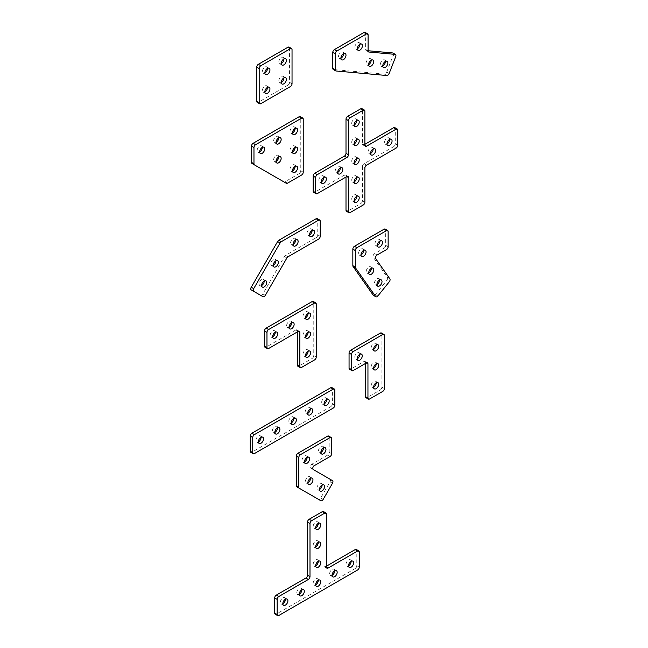 <?xml version="1.0" encoding="UTF-8"?>
<svg xmlns="http://www.w3.org/2000/svg" width="648" height="648" viewBox="0 0 648 648"><rect width="100%" height="100%" fill="white"/><g stroke="black" fill="none" stroke-linecap="round" stroke-linejoin="round"><path stroke-width="0.49" stroke-dasharray="3.24 2.43" d="M331.646 453.73L329.184 452.304A2.325 1.345 -60 0 1 327.54 455.147L311.915 464.171A2.325 1.345 120 0 0 310.4 466.22A2.325 1.345 120 0 0 310.757 468.075L330.01 479.196A2.325 1.345 -60 0 1 330.01 481.877L320.72 497.972A2.325 1.345 -60 0 1 319.561 499.195A2.325 1.345 -60 0 1 318.403 499.316L296.816 486.851M323.514 447.898A3.596 2.082 120 0 0 322.769 446.342A3.596 2.082 120 0 0 320.971 446.521A3.596 2.082 120 0 0 318.622 449.696A3.596 2.082 120 0 0 319.172 452.579A3.596 2.082 120 0 0 320.89 452.45M310.497 478.305A3.596 2.082 120 0 0 309.752 476.75A3.596 2.082 120 0 0 307.946 476.928A3.596 2.082 120 0 0 305.597 480.103A3.596 2.082 120 0 0 306.148 482.987A3.596 2.082 120 0 0 307.865 482.849M322.105 485.012A3.596 2.082 120 0 0 321.359 483.457A3.596 2.082 120 0 0 319.561 483.635A3.596 2.082 120 0 0 317.212 486.802A3.596 2.082 120 0 0 317.763 489.685A3.596 2.082 120 0 0 319.48 489.556M307.095 457.383A3.596 2.082 120 0 0 306.35 455.828A3.596 2.082 120 0 0 304.552 456.006A3.596 2.082 120 0 0 302.195 459.173A3.596 2.082 120 0 0 302.746 462.056A3.596 2.082 120 0 0 304.471 461.927M329.184 452.304L329.184 437.141L331.646 438.558M328.698 436.072A2.325 1.345 -60 0 1 329.184 437.141M310.757 468.075L313.219 469.5L310.757 468.075M273.221 265.413A3.596 2.082 -60 0 1 271.496 265.55A3.596 2.082 -60 0 1 270.945 262.659A3.596 2.082 -60 0 1 273.294 259.492A3.596 2.082 -60 0 1 275.1 259.313A3.596 2.082 -60 0 1 275.846 260.869M261.606 285.525A3.596 2.082 -60 0 1 259.889 285.655A3.596 2.082 -60 0 1 259.338 282.771A3.596 2.082 -60 0 1 261.687 279.604A3.596 2.082 -60 0 1 263.485 279.426A3.596 2.082 -60 0 1 264.23 280.981M295.666 239.938A3.596 2.082 120 0 0 294.921 238.383A3.596 2.082 120 0 0 293.123 238.561A3.596 2.082 120 0 0 290.766 241.736A3.596 2.082 120 0 0 291.317 244.62A3.596 2.082 120 0 0 293.042 244.49M312.085 230.461A3.596 2.082 120 0 0 311.34 228.906A3.596 2.082 120 0 0 309.541 229.084A3.596 2.082 120 0 0 307.192 232.259A3.596 2.082 120 0 0 307.743 235.143A3.596 2.082 120 0 0 309.461 235.005M317.269 218.635A2.325 1.345 -60 0 1 317.755 219.696L320.217 221.122M320.217 236.293L317.755 234.868L317.755 219.696M317.755 234.868A2.325 1.345 -60 0 1 316.111 237.711L318.573 239.136M288.052 256.754L285.59 255.336L316.111 237.711M285.59 255.336A2.325 1.345 120 0 0 284.432 256.559L262.845 293.941A2.325 1.345 -60 0 1 260.528 295.286L251.238 289.915M275.254 332.262A3.596 2.082 120 0 0 274.509 330.707A3.596 2.082 120 0 0 272.711 330.885A3.596 2.082 120 0 0 270.362 334.06A3.596 2.082 120 0 0 270.913 336.944A3.596 2.082 120 0 0 272.63 336.806M291.681 322.785A3.596 2.082 120 0 0 290.936 321.23A3.596 2.082 120 0 0 289.138 321.408A3.596 2.082 120 0 0 286.781 324.575A3.596 2.082 120 0 0 287.331 327.459A3.596 2.082 120 0 0 289.057 327.329M308.1 332.262A3.596 2.082 120 0 0 307.355 330.707A3.596 2.082 120 0 0 305.556 330.885A3.596 2.082 120 0 0 303.207 334.06A3.596 2.082 120 0 0 303.758 336.944A3.596 2.082 120 0 0 305.475 336.806M308.1 351.224A3.596 2.082 120 0 0 307.355 349.669A3.596 2.082 120 0 0 305.556 349.847A3.596 2.082 120 0 0 303.207 353.022A3.596 2.082 120 0 0 303.758 355.906A3.596 2.082 120 0 0 305.475 355.768M308.1 313.3A3.596 2.082 120 0 0 307.355 311.745A3.596 2.082 120 0 0 305.556 311.923A3.596 2.082 120 0 0 303.207 315.098A3.596 2.082 120 0 0 303.758 317.982A3.596 2.082 120 0 0 305.475 317.844M316.232 357.056L313.77 355.631L313.77 302.535L316.232 303.961M313.77 355.631A2.325 1.345 -60 0 1 312.125 358.474L314.588 359.899M301.45 367.481L298.987 366.063L312.125 358.474M298.987 366.063A2.325 1.345 -60 0 1 297.829 366.177M297.343 330.982A2.325 1.345 120 0 0 296.865 329.921A2.325 1.345 120 0 0 295.707 330.035L298.169 331.452L297.343 330.982L297.343 331.93M268.604 348.519L266.142 347.101L295.707 330.035M266.142 347.101A2.325 1.345 -60 0 1 264.983 347.215M313.284 301.474A2.325 1.345 -60 0 1 313.77 302.535M318.29 523.381A3.596 2.082 120 0 0 317.544 521.826A3.596 2.082 120 0 0 315.746 522.005A3.596 2.082 120 0 0 313.389 525.18A3.596 2.082 120 0 0 313.948 528.063A3.596 2.082 120 0 0 315.665 527.926M318.29 542.344A3.596 2.082 120 0 0 317.544 540.788A3.596 2.082 120 0 0 315.746 540.967A3.596 2.082 120 0 0 313.389 544.134A3.596 2.082 120 0 0 313.948 547.025A3.596 2.082 120 0 0 315.665 546.888M318.29 561.306A3.596 2.082 120 0 0 317.544 559.75A3.596 2.082 120 0 0 315.746 559.929A3.596 2.082 120 0 0 313.389 563.096A3.596 2.082 120 0 0 313.948 565.988A3.596 2.082 120 0 0 315.665 565.85M285.444 599.23A3.596 2.082 120 0 0 284.699 597.675A3.596 2.082 120 0 0 282.901 597.853A3.596 2.082 120 0 0 280.552 601.02A3.596 2.082 120 0 0 281.102 603.904A3.596 2.082 120 0 0 282.82 603.774M301.863 589.745A3.596 2.082 120 0 0 301.126 588.19A3.596 2.082 120 0 0 299.319 588.368A3.596 2.082 120 0 0 296.97 591.543A3.596 2.082 120 0 0 297.521 594.427A3.596 2.082 120 0 0 299.238 594.297M318.29 580.268A3.596 2.082 120 0 0 317.544 578.713A3.596 2.082 120 0 0 315.746 578.891A3.596 2.082 120 0 0 313.389 582.058A3.596 2.082 120 0 0 313.948 584.95A3.596 2.082 120 0 0 315.665 584.812M334.708 570.783A3.596 2.082 120 0 0 333.963 569.228A3.596 2.082 120 0 0 332.165 569.406A3.596 2.082 120 0 0 329.816 572.581A3.596 2.082 120 0 0 330.367 575.465A3.596 2.082 120 0 0 332.084 575.335M351.127 561.306A3.596 2.082 120 0 0 350.39 559.75A3.596 2.082 120 0 0 348.584 559.929A3.596 2.082 120 0 0 346.235 563.096A3.596 2.082 120 0 0 346.785 565.988A3.596 2.082 120 0 0 348.502 565.85M278.794 615.487L276.332 614.061L355.153 568.555L357.615 569.981M276.332 614.061A2.325 1.345 -60 0 1 275.173 614.174M323.474 511.555A2.325 1.345 -60 0 1 323.951 512.617L326.414 514.042M323.951 565.712A2.325 1.345 120 0 0 324.437 566.773A2.325 1.345 120 0 0 325.596 566.66L323.951 565.712L323.951 512.617M326.414 566.182L325.596 566.66M356.319 549.48A2.325 1.345 -60 0 1 356.797 550.541L359.259 551.966M359.259 567.13L356.797 565.712L356.797 550.541M356.797 565.712A2.325 1.345 -60 0 1 355.153 568.555M377.889 295.942L375.427 294.524A2.325 1.345 -60 0 1 374.601 295.245A2.325 1.345 -60 0 1 373.442 295.366M363.593 250.403A3.596 2.082 120 0 0 362.856 248.848A3.596 2.082 120 0 0 361.049 249.026A3.596 2.082 120 0 0 358.7 252.194A3.596 2.082 120 0 0 359.251 255.077A3.596 2.082 120 0 0 360.968 254.948M380.02 240.918A3.596 2.082 120 0 0 379.274 239.363A3.596 2.082 120 0 0 377.476 239.541A3.596 2.082 120 0 0 375.119 242.716A3.596 2.082 120 0 0 375.67 245.6A3.596 2.082 120 0 0 377.395 245.462M371.345 268.361A3.596 2.082 120 0 0 370.599 266.806A3.596 2.082 120 0 0 368.801 266.984A3.596 2.082 120 0 0 366.444 270.159A3.596 2.082 120 0 0 366.995 273.043A3.596 2.082 120 0 0 368.72 272.905M379.55 280.041A3.596 2.082 120 0 0 378.805 278.486A3.596 2.082 120 0 0 377.006 278.664A3.596 2.082 120 0 0 374.657 281.839A3.596 2.082 120 0 0 375.208 284.723A3.596 2.082 120 0 0 376.925 284.585M385.204 229.092A2.325 1.345 -60 0 1 385.682 230.153L388.144 231.579M388.144 246.75L385.682 245.325L385.682 230.153M385.682 245.325A2.325 1.345 -60 0 1 384.045 248.168L386.508 249.593M377.112 255.012L374.649 253.595L384.045 248.168M374.649 253.595A2.325 1.345 120 0 0 373.224 257.256L375.686 258.682M389.869 278.851L387.407 277.433L373.224 257.256M387.407 277.433A2.325 1.345 -60 0 1 386.799 280.365L389.262 281.791M375.427 294.524L386.799 280.365M278.681 156.889A3.596 2.082 120 0 0 277.943 155.334A3.596 2.082 120 0 0 276.137 155.512A3.596 2.082 120 0 0 273.788 158.679A3.596 2.082 120 0 0 274.339 161.563A3.596 2.082 120 0 0 276.056 161.433M262.262 147.404A3.596 2.082 120 0 0 261.517 145.849A3.596 2.082 120 0 0 259.718 146.027A3.596 2.082 120 0 0 257.369 149.202A3.596 2.082 120 0 0 257.92 152.086A3.596 2.082 120 0 0 259.637 151.948M278.681 137.927A3.596 2.082 120 0 0 277.943 136.372A3.596 2.082 120 0 0 276.137 136.55A3.596 2.082 120 0 0 273.788 139.717A3.596 2.082 120 0 0 274.339 142.601A3.596 2.082 120 0 0 276.056 142.471M295.107 128.442A3.596 2.082 120 0 0 294.362 126.887A3.596 2.082 120 0 0 292.564 127.065A3.596 2.082 120 0 0 290.207 130.24A3.596 2.082 120 0 0 290.758 133.124A3.596 2.082 120 0 0 292.483 132.994M295.107 147.404A3.596 2.082 120 0 0 294.362 145.849A3.596 2.082 120 0 0 292.564 146.027A3.596 2.082 120 0 0 290.207 149.202A3.596 2.082 120 0 0 290.758 152.086A3.596 2.082 120 0 0 292.483 151.948M295.107 166.366A3.596 2.082 120 0 0 294.362 164.811A3.596 2.082 120 0 0 292.564 164.989A3.596 2.082 120 0 0 290.207 168.164A3.596 2.082 120 0 0 290.758 171.048A3.596 2.082 120 0 0 292.483 170.91M300.291 116.616A2.325 1.345 -60 0 1 300.769 117.677L303.232 119.102M303.232 172.198L300.769 170.772L300.769 117.677M300.769 170.772A2.325 1.345 -60 0 1 299.133 173.615L301.595 175.041M287.493 183.182L285.031 181.756L299.133 173.615M285.031 181.756A2.325 1.345 -60 0 1 283.873 181.877L251.991 163.466M389.594 139.442A3.596 2.082 120 0 0 388.849 137.886A3.596 2.082 120 0 0 387.05 138.065A3.596 2.082 120 0 0 384.701 141.232A3.596 2.082 120 0 0 385.252 144.115A3.596 2.082 120 0 0 386.969 143.986M373.175 148.918A3.596 2.082 120 0 0 372.43 147.363A3.596 2.082 120 0 0 370.632 147.542A3.596 2.082 120 0 0 368.283 150.717A3.596 2.082 120 0 0 368.834 153.6A3.596 2.082 120 0 0 370.551 153.463M323.911 177.366A3.596 2.082 120 0 0 323.166 175.811A3.596 2.082 120 0 0 321.368 175.989A3.596 2.082 120 0 0 319.019 179.156A3.596 2.082 120 0 0 319.569 182.039A3.596 2.082 120 0 0 321.286 181.91M340.33 167.881A3.596 2.082 120 0 0 339.584 166.325A3.596 2.082 120 0 0 337.786 166.504A3.596 2.082 120 0 0 335.437 169.679A3.596 2.082 120 0 0 335.988 172.562A3.596 2.082 120 0 0 337.705 172.425M356.756 120.479A3.596 2.082 120 0 0 356.011 118.924A3.596 2.082 120 0 0 354.213 119.102A3.596 2.082 120 0 0 351.856 122.269A3.596 2.082 120 0 0 352.407 125.153A3.596 2.082 120 0 0 354.132 125.023M356.756 139.442A3.596 2.082 120 0 0 356.011 137.886A3.596 2.082 120 0 0 354.213 138.065A3.596 2.082 120 0 0 351.856 141.232A3.596 2.082 120 0 0 352.407 144.115A3.596 2.082 120 0 0 354.132 143.986M356.756 177.366A3.596 2.082 120 0 0 356.011 175.811A3.596 2.082 120 0 0 354.213 175.989A3.596 2.082 120 0 0 351.856 179.156A3.596 2.082 120 0 0 352.407 182.039A3.596 2.082 120 0 0 354.132 181.91M356.756 196.328A3.596 2.082 120 0 0 356.011 194.773A3.596 2.082 120 0 0 354.213 194.951A3.596 2.082 120 0 0 351.856 198.118A3.596 2.082 120 0 0 352.407 201.002A3.596 2.082 120 0 0 354.132 200.872M356.756 158.404A3.596 2.082 120 0 0 356.011 156.848A3.596 2.082 120 0 0 354.213 157.027A3.596 2.082 120 0 0 351.856 160.194A3.596 2.082 120 0 0 352.407 163.077A3.596 2.082 120 0 0 354.132 162.948M361.94 108.653A2.325 1.345 -60 0 1 362.418 109.715L364.881 111.14M362.418 143.848A2.325 1.345 120 0 0 362.904 144.909A2.325 1.345 120 0 0 364.063 144.796L362.418 143.848L362.418 109.715M364.881 144.318L364.063 144.796M394.778 127.616A2.325 1.345 -60 0 1 395.264 128.677L397.726 130.102M397.726 145.265L395.264 143.848L395.264 128.677M395.264 143.848A2.325 1.345 -60 0 1 393.62 146.691L396.082 148.108M366.525 165.175L364.063 163.758L393.62 146.691M364.063 163.758A2.325 1.345 120 0 0 362.418 166.601L364.881 168.018M364.881 202.152L362.418 200.734L362.418 166.601M362.418 200.734A2.325 1.345 -60 0 1 360.774 203.577L363.245 204.995M350.106 212.584L347.644 211.159L360.774 203.577M347.644 211.159A2.325 1.345 -60 0 1 346.478 211.272M346 176.078A2.325 1.345 120 0 0 345.522 175.017A2.325 1.345 120 0 0 344.355 175.13L346.818 176.556L346 176.078L346 177.026M317.261 193.622L314.798 192.197L344.355 175.13M314.798 192.197A2.325 1.345 -60 0 1 313.64 192.31M389.14 73.54L386.678 72.114A2.325 1.345 -60 0 1 385.252 73.88A2.325 1.345 -60 0 1 384.434 74.107L386.897 75.524M343.537 53.703A3.596 2.082 120 0 0 342.792 52.148A3.596 2.082 120 0 0 340.994 52.326A3.596 2.082 120 0 0 338.637 55.501A3.596 2.082 120 0 0 339.188 58.385A3.596 2.082 120 0 0 340.913 58.255M359.956 44.226A3.596 2.082 120 0 0 359.211 42.671A3.596 2.082 120 0 0 357.413 42.849A3.596 2.082 120 0 0 355.064 46.024A3.596 2.082 120 0 0 355.614 48.908A3.596 2.082 120 0 0 357.332 48.77M371.174 60.183A3.596 2.082 120 0 0 370.429 58.628A3.596 2.082 120 0 0 368.631 58.806A3.596 2.082 120 0 0 366.274 61.981A3.596 2.082 120 0 0 366.825 64.865A3.596 2.082 120 0 0 368.55 64.727M385.39 61.455A3.596 2.082 120 0 0 384.653 59.9A3.596 2.082 120 0 0 382.846 60.078A3.596 2.082 120 0 0 380.498 63.245A3.596 2.082 120 0 0 381.048 66.128A3.596 2.082 120 0 0 382.766 65.999M365.14 32.4A2.325 1.345 -60 0 1 365.626 33.461L368.088 34.887M368.088 50.86L365.626 49.434L365.626 33.461M365.626 49.434A2.325 1.345 120 0 0 366.104 50.495A2.325 1.345 120 0 0 366.444 50.601L368.307 51.678M368.088 50.747L366.444 50.601M392.98 53.047A2.325 1.345 -60 0 1 393.247 55.185L395.709 56.611M386.678 72.114L393.247 55.185M336.061 70.988L333.599 69.563L384.434 74.107M376.237 363.779A3.596 2.082 120 0 0 375.492 362.224A3.596 2.082 120 0 0 373.694 362.402A3.596 2.082 120 0 0 371.345 365.577A3.596 2.082 120 0 0 371.895 368.461A3.596 2.082 120 0 0 373.613 368.331M376.237 382.741A3.596 2.082 120 0 0 375.492 381.186A3.596 2.082 120 0 0 373.694 381.364A3.596 2.082 120 0 0 371.345 384.539A3.596 2.082 120 0 0 371.895 387.423A3.596 2.082 120 0 0 373.613 387.293M359.818 354.302A3.596 2.082 120 0 0 359.073 352.747A3.596 2.082 120 0 0 357.275 352.925A3.596 2.082 120 0 0 354.918 356.1A3.596 2.082 120 0 0 355.477 358.984A3.596 2.082 120 0 0 357.194 358.846M376.237 344.817A3.596 2.082 120 0 0 375.492 343.262A3.596 2.082 120 0 0 373.694 343.44A3.596 2.082 120 0 0 371.345 346.615A3.596 2.082 120 0 0 371.895 349.499A3.596 2.082 120 0 0 373.613 349.369M384.369 388.573L381.907 387.148L381.907 334.06L384.369 335.478M381.907 387.148A2.325 1.345 -60 0 1 380.263 389.999L382.725 391.416M369.587 398.998L367.124 397.58L380.263 389.999M367.124 397.58A2.325 1.345 -60 0 1 365.966 397.694M365.48 362.499A2.325 1.345 120 0 0 365.002 361.438A2.325 1.345 120 0 0 363.844 361.552L366.306 362.977L365.48 362.499L365.48 363.447M353.168 370.559L350.706 369.133L363.844 361.552M350.706 369.133A2.325 1.345 -60 0 1 349.547 369.255M381.421 332.991A2.325 1.345 -60 0 1 381.907 334.06M293.868 418.381A3.596 2.082 120 0 0 293.131 416.826A3.596 2.082 120 0 0 291.325 417.004A3.596 2.082 120 0 0 288.976 420.179A3.596 2.082 120 0 0 289.526 423.063A3.596 2.082 120 0 0 291.244 422.933M261.031 437.343A3.596 2.082 120 0 0 260.285 435.788A3.596 2.082 120 0 0 258.487 435.966A3.596 2.082 120 0 0 256.13 439.142A3.596 2.082 120 0 0 256.681 442.025A3.596 2.082 120 0 0 258.406 441.895M277.449 427.866A3.596 2.082 120 0 0 276.704 426.311A3.596 2.082 120 0 0 274.906 426.489A3.596 2.082 120 0 0 272.557 429.665A3.596 2.082 120 0 0 273.108 432.548A3.596 2.082 120 0 0 274.825 432.41M310.295 408.904A3.596 2.082 120 0 0 309.55 407.349A3.596 2.082 120 0 0 307.751 407.527A3.596 2.082 120 0 0 305.394 410.702A3.596 2.082 120 0 0 305.945 413.586A3.596 2.082 120 0 0 307.67 413.448M326.714 399.427A3.596 2.082 120 0 0 325.968 397.872A3.596 2.082 120 0 0 324.17 398.05A3.596 2.082 120 0 0 321.821 401.217A3.596 2.082 120 0 0 322.372 404.101A3.596 2.082 120 0 0 324.089 403.971M331.898 387.601A2.325 1.345 -60 0 1 332.384 388.662L334.846 390.08M334.846 405.251L332.384 403.834L332.384 388.662M332.384 403.834A2.325 1.345 -60 0 1 330.739 406.677L333.202 408.094M254.381 453.6L251.918 452.183L330.739 406.677M251.918 452.183A2.325 1.345 -60 0 1 250.752 452.296M267.486 68.429A3.596 2.082 120 0 0 266.741 66.874A3.596 2.082 120 0 0 264.943 67.052A3.596 2.082 120 0 0 262.586 70.227A3.596 2.082 120 0 0 263.137 73.111A3.596 2.082 120 0 0 264.862 72.981M267.486 87.391A3.596 2.082 120 0 0 266.741 85.836A3.596 2.082 120 0 0 264.943 86.014A3.596 2.082 120 0 0 262.586 89.189A3.596 2.082 120 0 0 263.137 92.073A3.596 2.082 120 0 0 264.862 91.943M283.905 58.952A3.596 2.082 120 0 0 283.16 57.397A3.596 2.082 120 0 0 281.362 57.575A3.596 2.082 120 0 0 279.013 60.742A3.596 2.082 120 0 0 279.563 63.634A3.596 2.082 120 0 0 281.281 63.496M283.905 77.914A3.596 2.082 120 0 0 283.16 76.359A3.596 2.082 120 0 0 281.362 76.537A3.596 2.082 120 0 0 279.013 79.704A3.596 2.082 120 0 0 279.563 82.596A3.596 2.082 120 0 0 281.281 82.458M289.089 47.126A2.325 1.345 -60 0 1 289.575 48.187L292.037 49.613M292.037 83.738L289.575 82.32L289.575 48.187M289.575 82.32A2.325 1.345 -60 0 1 287.931 85.163L290.393 86.589M260.836 103.648L258.374 102.23L287.931 85.163M258.374 102.23A2.325 1.345 -60 0 1 257.207 102.344M323.182 499.389L320.72 497.972M330.01 481.877L332.473 483.303M314.377 465.596L311.915 464.171M327.54 455.147L330.002 456.573M284.432 256.559L286.894 257.977M265.307 295.358L262.845 293.941M325.231 447.768L322.769 446.342M312.214 478.175L309.752 476.75M323.822 484.874L321.359 483.457M308.812 457.245L306.35 455.828M305.208 463.482L302.746 462.056M320.225 491.111L317.763 489.685M308.61 484.404L306.148 482.987M321.635 454.005L319.172 452.579M275.1 259.313L277.563 260.731M263.485 279.426L265.947 280.843M297.383 239.809L294.921 238.383M313.802 230.332L311.34 228.906M310.206 236.561L307.743 235.143M293.787 246.046L291.317 244.62M259.889 285.655L262.351 287.08M271.496 265.55L273.958 266.968M276.98 332.132L274.509 330.707M293.398 322.647L290.936 321.23M309.817 332.132L307.355 330.707M309.817 351.095L307.355 349.669M309.817 313.17L307.355 311.745M306.221 319.399L303.758 317.982M306.221 357.323L303.758 355.906M306.221 338.361L303.758 336.944M289.794 328.884L287.331 327.459M273.375 338.361L270.913 336.944M296.865 329.921L299.327 331.339M320.007 523.244L317.544 521.826M320.007 542.206L317.544 540.788M320.007 561.168L317.544 559.75M287.161 599.092L284.699 597.675M303.588 589.615L301.126 588.19M320.007 580.13L317.544 578.713M336.425 570.653L333.963 569.228M352.852 561.168L350.39 559.75M349.248 567.405L346.785 565.988M332.829 576.89L330.367 575.465M316.41 586.367L313.948 584.95M299.984 595.852L297.521 594.427M283.565 605.329L281.102 603.904M316.41 567.405L313.948 565.988M316.41 548.443L313.948 547.025M316.41 529.481L313.948 528.063M324.437 566.773L326.9 568.199M365.318 250.266L362.856 248.848M381.737 240.789L379.274 239.363M373.062 268.223L370.599 266.806M381.275 279.912L378.805 278.486M377.671 286.141L375.208 284.723M369.457 274.46L366.995 273.043M378.14 247.018L375.67 245.6M361.714 256.503L359.251 255.077M280.406 156.751L277.943 155.334M263.979 147.274L261.517 145.849M280.406 137.789L277.943 136.372M296.825 128.312L294.362 126.887M296.825 147.274L294.362 145.849M296.825 166.236L294.362 164.811M293.228 172.465L290.758 171.048M293.228 153.503L290.758 152.086M293.228 134.549L290.758 133.124M276.801 144.026L274.339 142.601M260.383 153.503L257.92 152.086M276.801 162.988L274.339 161.563M391.319 139.304L388.849 137.886M374.892 148.789L372.43 147.363M325.628 177.228L323.166 175.811M342.055 167.751L339.584 166.325M358.474 120.342L356.011 118.924M358.474 139.304L356.011 137.886M358.474 177.228L356.011 175.811M358.474 196.19L356.011 194.773M358.474 158.266L356.011 156.848M354.869 164.503L352.407 163.077M354.869 202.427L352.407 201.002M354.869 183.465L352.407 182.039M354.869 145.541L352.407 144.115M354.869 126.579L352.407 125.153M338.45 173.98L335.988 172.562M322.032 183.465L319.569 182.039M371.296 155.018L368.834 153.6M387.715 145.541L385.252 144.115M362.904 144.909L365.367 146.335M345.522 175.017L347.984 176.442M345.254 53.573L342.792 52.148M361.673 44.096L359.211 42.671M372.892 60.053L370.429 58.628M387.115 61.317L384.653 59.9M383.511 67.554L381.048 66.128M369.295 66.282L366.825 64.865M358.077 50.325L355.614 48.908M341.658 59.81L339.188 58.385M366.104 50.495L368.566 51.921M377.954 363.649L375.492 362.224M377.954 382.612L375.492 381.186M361.535 354.164L359.073 352.747M377.954 344.687L375.492 343.262M374.358 350.924L371.895 349.499M357.939 360.401L355.477 358.984M374.358 388.849L371.895 387.423M374.358 369.887L371.895 368.461M365.002 361.438L367.465 362.856M295.593 418.252L293.131 416.826M262.748 437.214L260.285 435.788M279.166 427.737L276.704 426.311M312.012 408.775L309.55 407.349M328.431 399.29L325.968 397.872M324.834 405.526L322.372 404.101M308.416 415.004L305.945 413.586M275.57 433.966L273.108 432.548M259.151 443.451L256.681 442.025M291.989 424.489L289.526 423.063M269.204 68.299L266.741 66.874M269.204 87.261L266.741 85.836M285.622 58.814L283.16 57.397M285.622 77.776L283.16 76.359M282.026 84.013L279.563 82.596M282.026 65.051L279.563 63.634M265.599 93.498L263.137 92.073M265.599 74.536L263.137 73.111"/><path stroke-width="0.97" d="M318.403 499.308L320.865 500.734L318.403 499.308A2.325 1.345 -60 0 1 318.403 499.308L320.865 500.734A2.325 1.345 120 0 0 322.024 500.62A2.325 1.345 120 0 0 323.182 499.389L332.473 483.303A2.325 1.345 120 0 0 332.473 480.622L313.219 469.5A2.325 1.345 -60 0 1 312.863 467.637A2.325 1.345 -60 0 1 314.377 465.596L330.002 456.573A2.325 1.345 120 0 0 331.646 453.73L331.646 438.558A2.325 1.345 120 0 0 331.16 437.497A2.325 1.345 120 0 0 330.002 437.611L300.445 454.677A2.325 1.345 120 0 0 298.801 457.52L298.801 487.207A2.325 1.345 120 0 0 299.279 488.268L296.816 486.851A2.325 1.345 -60 0 1 296.339 485.789L298.801 487.207M320.89 452.45A3.596 2.082 120 0 0 320.971 452.401A3.596 2.082 120 0 0 323.514 447.898M323.433 453.827A3.596 2.082 120 0 0 325.782 450.652A3.596 2.082 120 0 0 325.231 447.768A3.596 2.082 120 0 0 323.433 447.946A3.596 2.082 120 0 0 321.084 451.113A3.596 2.082 120 0 0 321.635 454.005A3.596 2.082 120 0 0 323.433 453.827M307.865 482.849A3.596 2.082 120 0 0 307.946 482.809A3.596 2.082 120 0 0 310.497 478.305M310.416 484.226A3.596 2.082 120 0 0 312.765 481.059A3.596 2.082 120 0 0 312.214 478.175A3.596 2.082 120 0 0 310.416 478.354A3.596 2.082 120 0 0 308.059 481.521A3.596 2.082 120 0 0 308.61 484.404A3.596 2.082 120 0 0 310.416 484.226M319.48 489.556A3.596 2.082 120 0 0 319.561 489.507A3.596 2.082 120 0 0 322.105 485.012M322.024 490.933A3.596 2.082 120 0 0 324.373 487.758A3.596 2.082 120 0 0 323.822 484.874A3.596 2.082 120 0 0 322.024 485.052A3.596 2.082 120 0 0 319.675 488.228A3.596 2.082 120 0 0 320.225 491.111A3.596 2.082 120 0 0 322.024 490.933M304.471 461.927A3.596 2.082 120 0 0 304.552 461.878A3.596 2.082 120 0 0 307.095 457.383M307.014 463.304A3.596 2.082 120 0 0 309.363 460.129A3.596 2.082 120 0 0 308.812 457.245A3.596 2.082 120 0 0 307.014 457.423A3.596 2.082 120 0 0 304.657 460.598A3.596 2.082 120 0 0 305.208 463.482A3.596 2.082 120 0 0 307.014 463.304M320.865 500.734L296.816 486.851M330.002 437.611L327.54 436.185L297.983 453.252L300.445 454.677M298.801 457.52L296.339 456.095L296.339 485.789M296.339 456.095A2.325 1.345 -60 0 1 297.983 453.252M327.54 436.185A2.325 1.345 -60 0 1 328.698 436.072L331.16 437.497M275.764 266.79A3.596 2.082 120 0 0 278.114 263.615A3.596 2.082 120 0 0 277.563 260.731A3.596 2.082 120 0 0 275.764 260.909A3.596 2.082 120 0 0 273.407 264.084A3.596 2.082 120 0 0 273.958 266.968A3.596 2.082 120 0 0 275.764 266.79M275.846 260.869A3.596 2.082 -60 0 1 273.294 265.372A3.596 2.082 -60 0 1 273.221 265.413M264.149 286.902A3.596 2.082 120 0 0 266.498 283.727A3.596 2.082 120 0 0 265.947 280.843A3.596 2.082 120 0 0 264.149 281.021A3.596 2.082 120 0 0 261.8 284.197A3.596 2.082 120 0 0 262.351 287.08A3.596 2.082 120 0 0 264.149 286.902M264.23 280.981A3.596 2.082 -60 0 1 261.687 285.476A3.596 2.082 -60 0 1 261.606 285.525M293.042 244.49A3.596 2.082 120 0 0 293.123 244.442A3.596 2.082 120 0 0 295.666 239.938M295.585 245.867A3.596 2.082 120 0 0 297.934 242.692A3.596 2.082 120 0 0 297.383 239.809A3.596 2.082 120 0 0 295.585 239.987A3.596 2.082 120 0 0 293.228 243.162A3.596 2.082 120 0 0 293.787 246.046A3.596 2.082 120 0 0 295.585 245.867M309.461 235.005A3.596 2.082 120 0 0 309.541 234.965A3.596 2.082 120 0 0 312.085 230.461M312.004 236.382A3.596 2.082 120 0 0 314.353 233.215A3.596 2.082 120 0 0 313.802 230.332A3.596 2.082 120 0 0 312.004 230.51A3.596 2.082 120 0 0 309.655 233.677A3.596 2.082 120 0 0 310.206 236.561A3.596 2.082 120 0 0 312.004 236.382M320.217 236.293L320.217 221.122A2.325 1.345 120 0 0 319.731 220.061A2.325 1.345 120 0 0 318.573 220.174L281.248 241.72A2.325 1.345 120 0 0 280.09 242.943L253.7 288.66A2.325 1.345 120 0 0 253.7 291.341L262.991 296.703A2.325 1.345 120 0 0 265.307 295.358L286.894 257.977A2.325 1.345 -60 0 1 288.052 256.754L318.573 239.136A2.325 1.345 120 0 0 320.217 236.293M318.573 220.174L316.111 218.749L278.786 240.295L281.248 241.72M316.111 218.749A2.325 1.345 -60 0 1 317.269 218.635L319.731 220.061M260.528 295.286A2.325 1.345 -60 0 1 260.528 295.277L262.991 296.703L260.528 295.277M251.238 289.915L253.7 291.341L251.238 289.915A2.325 1.345 -60 0 1 251.238 287.234L277.627 241.526A2.325 1.345 -60 0 1 278.786 240.295M272.63 336.806A3.596 2.082 120 0 0 272.711 336.766A3.596 2.082 120 0 0 275.254 332.262M275.173 338.183A3.596 2.082 120 0 0 277.53 335.016A3.596 2.082 120 0 0 276.98 332.132A3.596 2.082 120 0 0 275.173 332.311A3.596 2.082 120 0 0 272.824 335.478A3.596 2.082 120 0 0 273.375 338.361A3.596 2.082 120 0 0 275.173 338.183M289.057 327.329A3.596 2.082 120 0 0 289.138 327.281A3.596 2.082 120 0 0 291.681 322.785M291.6 328.706A3.596 2.082 120 0 0 293.949 325.531A3.596 2.082 120 0 0 293.398 322.647A3.596 2.082 120 0 0 291.6 322.826A3.596 2.082 120 0 0 289.243 326.001A3.596 2.082 120 0 0 289.794 328.884A3.596 2.082 120 0 0 291.6 328.706M305.475 336.806A3.596 2.082 120 0 0 305.556 336.766A3.596 2.082 120 0 0 308.1 332.262M308.019 338.183A3.596 2.082 120 0 0 310.368 335.016A3.596 2.082 120 0 0 309.817 332.132A3.596 2.082 120 0 0 308.019 332.311A3.596 2.082 120 0 0 305.67 335.478A3.596 2.082 120 0 0 306.221 338.361A3.596 2.082 120 0 0 308.019 338.183M305.475 355.768A3.596 2.082 120 0 0 305.556 355.728A3.596 2.082 120 0 0 308.1 351.224M308.019 357.145A3.596 2.082 120 0 0 310.368 353.978A3.596 2.082 120 0 0 309.817 351.095A3.596 2.082 120 0 0 308.019 351.273A3.596 2.082 120 0 0 305.67 354.44A3.596 2.082 120 0 0 306.221 357.323A3.596 2.082 120 0 0 308.019 357.145M305.475 317.844A3.596 2.082 120 0 0 305.556 317.804A3.596 2.082 120 0 0 308.1 313.3M308.019 319.221A3.596 2.082 120 0 0 310.368 316.054A3.596 2.082 120 0 0 309.817 313.17A3.596 2.082 120 0 0 308.019 313.349A3.596 2.082 120 0 0 305.67 316.516A3.596 2.082 120 0 0 306.221 319.399A3.596 2.082 120 0 0 308.019 319.221M301.45 367.481L314.588 359.899A2.325 1.345 120 0 0 316.232 357.056L316.232 303.961A2.325 1.345 120 0 0 315.746 302.899A2.325 1.345 120 0 0 314.588 303.013L268.604 329.557A2.325 1.345 120 0 0 266.968 332.4L266.968 347.571A2.325 1.345 120 0 0 267.446 348.632A2.325 1.345 120 0 0 268.604 348.519L298.169 331.452A2.325 1.345 -60 0 1 299.327 331.339A2.325 1.345 -60 0 1 299.805 332.4L299.805 366.533A2.325 1.345 120 0 0 300.291 367.594A2.325 1.345 120 0 0 301.45 367.481M300.291 367.594L297.829 366.177A2.325 1.345 -60 0 1 297.343 365.116L299.805 366.533M297.343 331.93L297.343 365.116M267.446 348.632L264.983 347.215A2.325 1.345 -60 0 1 264.506 346.154L266.968 347.571M266.968 332.4L264.506 330.982L264.506 346.154M264.506 330.982A2.325 1.345 -60 0 1 266.142 328.139L268.604 329.557M314.588 303.013L312.125 301.587L266.142 328.139M312.125 301.587A2.325 1.345 -60 0 1 313.284 301.474L315.746 302.899M315.665 527.926A3.596 2.082 120 0 0 315.746 527.885A3.596 2.082 120 0 0 318.29 523.381M318.209 529.303A3.596 2.082 120 0 0 320.558 526.135A3.596 2.082 120 0 0 320.007 523.244A3.596 2.082 120 0 0 318.209 523.422A3.596 2.082 120 0 0 315.86 526.597A3.596 2.082 120 0 0 316.41 529.481A3.596 2.082 120 0 0 318.209 529.303M315.665 546.888A3.596 2.082 120 0 0 315.746 546.847A3.596 2.082 120 0 0 318.29 542.344M318.209 548.265A3.596 2.082 120 0 0 320.558 545.098A3.596 2.082 120 0 0 320.007 542.206A3.596 2.082 120 0 0 318.209 542.384A3.596 2.082 120 0 0 315.86 545.559A3.596 2.082 120 0 0 316.41 548.443A3.596 2.082 120 0 0 318.209 548.265M315.665 565.85A3.596 2.082 120 0 0 315.746 565.809A3.596 2.082 120 0 0 318.29 561.306M318.209 567.227A3.596 2.082 120 0 0 320.558 564.06A3.596 2.082 120 0 0 320.007 561.168A3.596 2.082 120 0 0 318.209 561.346A3.596 2.082 120 0 0 315.86 564.521A3.596 2.082 120 0 0 316.41 567.405A3.596 2.082 120 0 0 318.209 567.227M282.82 603.774A3.596 2.082 120 0 0 282.901 603.725A3.596 2.082 120 0 0 285.444 599.23M285.363 605.151A3.596 2.082 120 0 0 287.712 601.976A3.596 2.082 120 0 0 287.161 599.092A3.596 2.082 120 0 0 285.363 599.27A3.596 2.082 120 0 0 283.014 602.446A3.596 2.082 120 0 0 283.565 605.329A3.596 2.082 120 0 0 285.363 605.151M299.238 594.297A3.596 2.082 120 0 0 299.319 594.248A3.596 2.082 120 0 0 301.863 589.745M301.782 595.674A3.596 2.082 120 0 0 304.139 592.499A3.596 2.082 120 0 0 303.588 589.615A3.596 2.082 120 0 0 301.782 589.793A3.596 2.082 120 0 0 299.433 592.961A3.596 2.082 120 0 0 299.984 595.852A3.596 2.082 120 0 0 301.782 595.674M315.665 584.812A3.596 2.082 120 0 0 315.746 584.763A3.596 2.082 120 0 0 318.29 580.268M318.209 586.189A3.596 2.082 120 0 0 320.558 583.014A3.596 2.082 120 0 0 320.007 580.13A3.596 2.082 120 0 0 318.209 580.308A3.596 2.082 120 0 0 315.86 583.484A3.596 2.082 120 0 0 316.41 586.367A3.596 2.082 120 0 0 318.209 586.189M332.084 575.335A3.596 2.082 120 0 0 332.165 575.286A3.596 2.082 120 0 0 334.708 570.783M334.627 576.712A3.596 2.082 120 0 0 336.976 573.537A3.596 2.082 120 0 0 336.425 570.653A3.596 2.082 120 0 0 334.627 570.831A3.596 2.082 120 0 0 332.278 574.007A3.596 2.082 120 0 0 332.829 576.89A3.596 2.082 120 0 0 334.627 576.712M348.502 565.85A3.596 2.082 120 0 0 348.584 565.809A3.596 2.082 120 0 0 351.127 561.306M351.046 567.227A3.596 2.082 120 0 0 353.403 564.06A3.596 2.082 120 0 0 352.852 561.168A3.596 2.082 120 0 0 351.046 561.346A3.596 2.082 120 0 0 348.697 564.521A3.596 2.082 120 0 0 349.248 567.405A3.596 2.082 120 0 0 351.046 567.227M277.158 599.368L277.158 614.539A2.325 1.345 120 0 0 277.636 615.6A2.325 1.345 120 0 0 278.794 615.487L357.615 569.981A2.325 1.345 120 0 0 359.259 567.13L359.259 551.966A2.325 1.345 120 0 0 358.781 550.897A2.325 1.345 120 0 0 357.615 551.019L328.058 568.077A2.325 1.345 -60 0 1 326.9 568.199A2.325 1.345 -60 0 1 326.414 567.13L326.414 514.042A2.325 1.345 120 0 0 325.936 512.973A2.325 1.345 120 0 0 324.778 513.095L311.639 520.676A2.325 1.345 120 0 0 309.995 523.519L309.995 576.615A2.325 1.345 -60 0 1 308.351 579.458L278.794 596.525A2.325 1.345 120 0 0 277.158 599.368L274.687 597.942L274.687 613.113L277.158 614.539M277.636 615.6L275.173 614.174A2.325 1.345 -60 0 1 274.687 613.113M274.687 597.942A2.325 1.345 -60 0 1 276.332 595.099L278.794 596.525M308.351 579.458L305.888 578.032L276.332 595.099M305.888 578.032A2.325 1.345 120 0 0 307.533 575.189L309.995 576.615M309.995 523.519L307.533 522.102L307.533 575.189M307.533 522.102A2.325 1.345 -60 0 1 309.177 519.25L311.639 520.676M324.778 513.095L322.315 511.669L309.177 519.25M322.315 511.669A2.325 1.345 -60 0 1 323.474 511.555L325.936 512.973M357.615 551.019L355.153 549.593L326.414 566.182M355.153 549.593A2.325 1.345 -60 0 1 356.319 549.48L358.781 550.897M377.071 296.671A2.325 1.345 120 0 0 377.889 295.942L389.262 281.791A2.325 1.345 120 0 0 389.869 278.851L375.686 258.682A2.325 1.345 -60 0 1 377.112 255.012L386.508 249.593A2.325 1.345 120 0 0 388.144 246.75L388.144 231.579A2.325 1.345 120 0 0 387.666 230.518A2.325 1.345 120 0 0 386.508 230.631L356.943 247.698A2.325 1.345 120 0 0 355.307 250.541L355.307 267.098A2.325 1.345 120 0 0 355.525 267.916L375.646 296.541A2.325 1.345 120 0 0 375.905 296.784A2.325 1.345 120 0 0 377.071 296.671M360.968 254.948A3.596 2.082 120 0 0 361.049 254.899A3.596 2.082 120 0 0 363.593 250.403M363.512 256.325A3.596 2.082 120 0 0 365.869 253.149A3.596 2.082 120 0 0 365.318 250.266A3.596 2.082 120 0 0 363.512 250.444A3.596 2.082 120 0 0 361.163 253.619A3.596 2.082 120 0 0 361.714 256.503A3.596 2.082 120 0 0 363.512 256.325M377.395 245.462A3.596 2.082 120 0 0 377.476 245.422A3.596 2.082 120 0 0 380.02 240.918M379.939 246.839A3.596 2.082 120 0 0 382.288 243.672A3.596 2.082 120 0 0 381.737 240.789A3.596 2.082 120 0 0 379.939 240.967A3.596 2.082 120 0 0 377.582 244.134A3.596 2.082 120 0 0 378.14 247.018A3.596 2.082 120 0 0 379.939 246.839M368.72 272.905A3.596 2.082 120 0 0 368.801 272.865A3.596 2.082 120 0 0 371.345 268.361M371.264 274.282A3.596 2.082 120 0 0 373.613 271.115A3.596 2.082 120 0 0 373.062 268.223A3.596 2.082 120 0 0 371.264 268.402A3.596 2.082 120 0 0 368.906 271.577A3.596 2.082 120 0 0 369.457 274.46A3.596 2.082 120 0 0 371.264 274.282M376.925 284.585A3.596 2.082 120 0 0 377.006 284.545A3.596 2.082 120 0 0 379.55 280.041M379.469 285.962A3.596 2.082 120 0 0 381.826 282.795A3.596 2.082 120 0 0 381.275 279.912A3.596 2.082 120 0 0 379.469 280.09A3.596 2.082 120 0 0 377.12 283.257A3.596 2.082 120 0 0 377.671 286.141A3.596 2.082 120 0 0 379.469 285.962M386.508 230.631L384.045 229.206L354.48 246.272L356.943 247.698M384.045 229.206A2.325 1.345 -60 0 1 385.204 229.092L387.666 230.518M375.905 296.784L373.442 295.366A2.325 1.345 -60 0 1 373.183 295.124L375.646 296.541M355.525 267.916L353.063 266.498L373.183 295.124M353.063 266.498A2.325 1.345 -60 0 1 352.844 265.672L355.307 267.098M355.307 250.541L352.844 249.116L352.844 265.672M352.844 249.116A2.325 1.345 -60 0 1 354.48 246.272M276.056 161.433A3.596 2.082 120 0 0 276.137 161.384A3.596 2.082 120 0 0 278.681 156.889M278.6 162.81A3.596 2.082 120 0 0 280.957 159.635A3.596 2.082 120 0 0 280.406 156.751A3.596 2.082 120 0 0 278.6 156.929A3.596 2.082 120 0 0 276.251 160.105A3.596 2.082 120 0 0 276.801 162.988A3.596 2.082 120 0 0 278.6 162.81M259.637 151.948A3.596 2.082 120 0 0 259.718 151.907A3.596 2.082 120 0 0 262.262 147.404M262.181 153.325A3.596 2.082 120 0 0 264.53 150.158A3.596 2.082 120 0 0 263.979 147.274A3.596 2.082 120 0 0 262.181 147.452A3.596 2.082 120 0 0 259.832 150.619A3.596 2.082 120 0 0 260.383 153.503A3.596 2.082 120 0 0 262.181 153.325M276.056 142.471A3.596 2.082 120 0 0 276.137 142.422A3.596 2.082 120 0 0 278.681 137.927M278.6 143.848A3.596 2.082 120 0 0 280.957 140.673A3.596 2.082 120 0 0 280.406 137.789A3.596 2.082 120 0 0 278.6 137.967A3.596 2.082 120 0 0 276.251 141.143A3.596 2.082 120 0 0 276.801 144.026A3.596 2.082 120 0 0 278.6 143.848M292.483 132.994A3.596 2.082 120 0 0 292.564 132.945A3.596 2.082 120 0 0 295.107 128.442M295.026 134.371A3.596 2.082 120 0 0 297.375 131.196A3.596 2.082 120 0 0 296.825 128.312A3.596 2.082 120 0 0 295.026 128.49A3.596 2.082 120 0 0 292.669 131.657A3.596 2.082 120 0 0 293.228 134.549A3.596 2.082 120 0 0 295.026 134.371M292.483 151.948A3.596 2.082 120 0 0 292.564 151.907A3.596 2.082 120 0 0 295.107 147.404M295.026 153.325A3.596 2.082 120 0 0 297.375 150.158A3.596 2.082 120 0 0 296.825 147.274A3.596 2.082 120 0 0 295.026 147.452A3.596 2.082 120 0 0 292.669 150.619A3.596 2.082 120 0 0 293.228 153.503A3.596 2.082 120 0 0 295.026 153.325M292.483 170.91A3.596 2.082 120 0 0 292.564 170.869A3.596 2.082 120 0 0 295.107 166.366M295.026 172.287A3.596 2.082 120 0 0 297.375 169.12A3.596 2.082 120 0 0 296.825 166.236A3.596 2.082 120 0 0 295.026 166.415A3.596 2.082 120 0 0 292.669 169.582A3.596 2.082 120 0 0 293.228 172.465A3.596 2.082 120 0 0 295.026 172.287M303.232 172.198L303.232 119.102A2.325 1.345 120 0 0 302.754 118.041A2.325 1.345 120 0 0 301.595 118.155L255.612 144.698A2.325 1.345 120 0 0 253.967 147.542L253.967 163.823A2.325 1.345 120 0 0 254.453 164.892L286.335 183.295A2.325 1.345 120 0 0 287.493 183.182L301.595 175.041A2.325 1.345 120 0 0 303.232 172.198M301.595 118.155L299.133 116.729L253.149 143.281L255.612 144.698M299.133 116.729A2.325 1.345 -60 0 1 300.291 116.616L302.754 118.041M283.873 181.877A2.325 1.345 -60 0 1 283.873 181.869L286.335 183.295M251.991 163.466L254.453 164.892L251.991 163.466A2.325 1.345 -60 0 1 251.505 162.405L253.967 163.823M253.967 147.542L251.505 146.124L251.505 162.405M251.505 146.124A2.325 1.345 -60 0 1 253.149 143.281M386.969 143.986A3.596 2.082 120 0 0 387.05 143.937A3.596 2.082 120 0 0 389.594 139.442M389.513 145.363A3.596 2.082 120 0 0 391.87 142.187A3.596 2.082 120 0 0 391.319 139.304A3.596 2.082 120 0 0 389.513 139.482A3.596 2.082 120 0 0 387.164 142.657A3.596 2.082 120 0 0 387.715 145.541A3.596 2.082 120 0 0 389.513 145.363M370.551 153.463A3.596 2.082 120 0 0 370.632 153.422A3.596 2.082 120 0 0 373.175 148.918M373.094 154.84A3.596 2.082 120 0 0 375.443 151.673A3.596 2.082 120 0 0 374.892 148.789A3.596 2.082 120 0 0 373.094 148.967A3.596 2.082 120 0 0 370.745 152.134A3.596 2.082 120 0 0 371.296 155.018A3.596 2.082 120 0 0 373.094 154.84M321.286 181.91A3.596 2.082 120 0 0 321.368 181.861A3.596 2.082 120 0 0 323.911 177.366M323.83 183.287A3.596 2.082 120 0 0 326.179 180.112A3.596 2.082 120 0 0 325.628 177.228A3.596 2.082 120 0 0 323.83 177.406A3.596 2.082 120 0 0 321.481 180.581A3.596 2.082 120 0 0 322.032 183.465A3.596 2.082 120 0 0 323.83 183.287M337.705 172.425A3.596 2.082 120 0 0 337.786 172.384A3.596 2.082 120 0 0 340.33 167.881M340.249 173.802A3.596 2.082 120 0 0 342.606 170.635A3.596 2.082 120 0 0 342.055 167.751A3.596 2.082 120 0 0 340.249 167.929A3.596 2.082 120 0 0 337.9 171.096A3.596 2.082 120 0 0 338.45 173.98A3.596 2.082 120 0 0 340.249 173.802M354.132 125.023A3.596 2.082 120 0 0 354.213 124.975A3.596 2.082 120 0 0 356.756 120.479M356.675 126.401A3.596 2.082 120 0 0 359.024 123.225A3.596 2.082 120 0 0 358.474 120.342A3.596 2.082 120 0 0 356.675 120.52A3.596 2.082 120 0 0 354.318 123.695A3.596 2.082 120 0 0 354.869 126.579A3.596 2.082 120 0 0 356.675 126.401M354.132 143.986A3.596 2.082 120 0 0 354.213 143.937A3.596 2.082 120 0 0 356.756 139.442M356.675 145.363A3.596 2.082 120 0 0 359.024 142.187A3.596 2.082 120 0 0 358.474 139.304A3.596 2.082 120 0 0 356.675 139.482A3.596 2.082 120 0 0 354.318 142.657A3.596 2.082 120 0 0 354.869 145.541A3.596 2.082 120 0 0 356.675 145.363M354.132 181.91A3.596 2.082 120 0 0 354.213 181.861A3.596 2.082 120 0 0 356.756 177.366M356.675 183.287A3.596 2.082 120 0 0 359.024 180.112A3.596 2.082 120 0 0 358.474 177.228A3.596 2.082 120 0 0 356.675 177.406A3.596 2.082 120 0 0 354.318 180.581A3.596 2.082 120 0 0 354.869 183.465A3.596 2.082 120 0 0 356.675 183.287M354.132 200.872A3.596 2.082 120 0 0 354.213 200.823A3.596 2.082 120 0 0 356.756 196.328M356.675 202.249A3.596 2.082 120 0 0 359.024 199.074A3.596 2.082 120 0 0 358.474 196.19A3.596 2.082 120 0 0 356.675 196.368A3.596 2.082 120 0 0 354.318 199.543A3.596 2.082 120 0 0 354.869 202.427A3.596 2.082 120 0 0 356.675 202.249M354.132 162.948A3.596 2.082 120 0 0 354.213 162.899A3.596 2.082 120 0 0 356.756 158.404M356.675 164.325A3.596 2.082 120 0 0 359.024 161.149A3.596 2.082 120 0 0 358.474 158.266A3.596 2.082 120 0 0 356.675 158.444A3.596 2.082 120 0 0 354.318 161.619A3.596 2.082 120 0 0 354.869 164.503A3.596 2.082 120 0 0 356.675 164.325M346.818 157.594L317.261 174.66A2.325 1.345 120 0 0 315.617 177.503L315.617 192.675A2.325 1.345 120 0 0 316.103 193.736A2.325 1.345 120 0 0 317.261 193.622L346.818 176.556A2.325 1.345 -60 0 1 347.984 176.442A2.325 1.345 -60 0 1 348.462 177.503L348.462 211.637A2.325 1.345 120 0 0 348.94 212.698A2.325 1.345 120 0 0 350.106 212.584L363.245 204.995A2.325 1.345 120 0 0 364.881 202.152L364.881 168.018A2.325 1.345 -60 0 1 366.525 165.175L396.082 148.108A2.325 1.345 120 0 0 397.726 145.265L397.726 130.102A2.325 1.345 120 0 0 397.248 129.033A2.325 1.345 120 0 0 396.082 129.146L366.525 146.213A2.325 1.345 -60 0 1 365.367 146.335A2.325 1.345 -60 0 1 364.881 145.265L364.881 111.14A2.325 1.345 120 0 0 364.403 110.071A2.325 1.345 120 0 0 363.245 110.184L350.106 117.774A2.325 1.345 120 0 0 348.462 120.617L348.462 154.751A2.325 1.345 -60 0 1 346.818 157.594L344.355 156.168L314.798 173.235L317.261 174.66M315.617 177.503L313.154 176.078L313.154 191.249L315.617 192.675M313.154 176.078A2.325 1.345 -60 0 1 314.798 173.235M344.355 156.168A2.325 1.345 120 0 0 346 153.325L348.462 154.751M348.462 120.617L346 119.192L346 153.325M346 119.192A2.325 1.345 -60 0 1 347.644 116.348L350.106 117.774M363.245 110.184L360.774 108.767L347.644 116.348M360.774 108.767A2.325 1.345 -60 0 1 361.94 108.653L364.403 110.071M396.082 129.146L393.62 127.729L364.881 144.318M393.62 127.729A2.325 1.345 -60 0 1 394.778 127.616L397.248 129.033M348.94 212.698L346.478 211.272A2.325 1.345 -60 0 1 346 210.211L348.462 211.637M346 177.026L346 210.211M316.103 193.736L313.64 192.31A2.325 1.345 -60 0 1 313.154 191.249M387.715 75.306A2.325 1.345 120 0 0 389.14 73.54L395.709 56.611A2.325 1.345 120 0 0 395.45 54.473A2.325 1.345 120 0 0 395.11 54.367L368.906 52.026A2.325 1.345 -60 0 1 368.566 51.921A2.325 1.345 -60 0 1 368.088 50.86L368.088 34.887A2.325 1.345 120 0 0 367.602 33.826A2.325 1.345 120 0 0 366.444 33.939L336.887 51.006A2.325 1.345 120 0 0 335.243 53.849L335.243 69.814A2.325 1.345 120 0 0 335.721 70.883A2.325 1.345 120 0 0 336.061 70.988L386.897 75.524A2.325 1.345 120 0 0 387.715 75.306M340.913 58.255A3.596 2.082 120 0 0 340.994 58.207A3.596 2.082 120 0 0 343.537 53.703M343.456 59.632A3.596 2.082 120 0 0 345.805 56.457A3.596 2.082 120 0 0 345.254 53.573A3.596 2.082 120 0 0 343.456 53.752A3.596 2.082 120 0 0 341.099 56.927A3.596 2.082 120 0 0 341.658 59.81A3.596 2.082 120 0 0 343.456 59.632M357.332 48.77A3.596 2.082 120 0 0 357.413 48.73A3.596 2.082 120 0 0 359.956 44.226M359.875 50.147A3.596 2.082 120 0 0 362.224 46.98A3.596 2.082 120 0 0 361.673 44.096A3.596 2.082 120 0 0 359.875 44.275A3.596 2.082 120 0 0 357.526 47.442A3.596 2.082 120 0 0 358.077 50.325A3.596 2.082 120 0 0 359.875 50.147M368.55 64.727A3.596 2.082 120 0 0 368.631 64.687A3.596 2.082 120 0 0 371.174 60.183M371.093 66.104A3.596 2.082 120 0 0 373.442 62.937A3.596 2.082 120 0 0 372.892 60.053A3.596 2.082 120 0 0 371.093 60.232A3.596 2.082 120 0 0 368.736 63.399A3.596 2.082 120 0 0 369.295 66.282A3.596 2.082 120 0 0 371.093 66.104M382.766 65.999A3.596 2.082 120 0 0 382.846 65.95A3.596 2.082 120 0 0 385.39 61.455M385.309 67.376A3.596 2.082 120 0 0 387.666 64.201A3.596 2.082 120 0 0 387.115 61.317A3.596 2.082 120 0 0 385.309 61.495A3.596 2.082 120 0 0 382.96 64.67A3.596 2.082 120 0 0 383.511 67.554A3.596 2.082 120 0 0 385.309 67.376M366.444 33.939L363.982 32.513L334.425 49.58L336.887 51.006M363.982 32.513A2.325 1.345 -60 0 1 365.14 32.4L367.602 33.826M395.11 54.367L392.639 52.942L368.088 50.747M392.639 52.942A2.325 1.345 -60 0 1 392.98 53.047L395.45 54.473M335.721 70.883L333.258 69.458A2.325 1.345 -60 0 1 332.78 68.396L335.243 69.814M335.243 53.849L332.78 52.423L332.78 68.396M332.78 52.423A2.325 1.345 -60 0 1 334.425 49.58M373.613 368.331A3.596 2.082 120 0 0 373.694 368.283A3.596 2.082 120 0 0 376.237 363.779M376.156 369.708A3.596 2.082 120 0 0 378.513 366.533A3.596 2.082 120 0 0 377.954 363.649A3.596 2.082 120 0 0 376.156 363.828A3.596 2.082 120 0 0 373.807 367.003A3.596 2.082 120 0 0 374.358 369.887A3.596 2.082 120 0 0 376.156 369.708M373.613 387.293A3.596 2.082 120 0 0 373.694 387.245A3.596 2.082 120 0 0 376.237 382.741M376.156 388.67A3.596 2.082 120 0 0 378.513 385.495A3.596 2.082 120 0 0 377.954 382.612A3.596 2.082 120 0 0 376.156 382.79A3.596 2.082 120 0 0 373.807 385.965A3.596 2.082 120 0 0 374.358 388.849A3.596 2.082 120 0 0 376.156 388.67M357.194 358.846A3.596 2.082 120 0 0 357.275 358.806A3.596 2.082 120 0 0 359.818 354.302M359.737 360.223A3.596 2.082 120 0 0 362.086 357.056A3.596 2.082 120 0 0 361.535 354.164A3.596 2.082 120 0 0 359.737 354.343A3.596 2.082 120 0 0 357.388 357.518A3.596 2.082 120 0 0 357.939 360.401A3.596 2.082 120 0 0 359.737 360.223M373.613 349.369A3.596 2.082 120 0 0 373.694 349.321A3.596 2.082 120 0 0 376.237 344.817M376.156 350.746A3.596 2.082 120 0 0 378.513 347.571A3.596 2.082 120 0 0 377.954 344.687A3.596 2.082 120 0 0 376.156 344.866A3.596 2.082 120 0 0 373.807 348.041A3.596 2.082 120 0 0 374.358 350.924A3.596 2.082 120 0 0 376.156 350.746M369.587 398.998L382.725 391.416A2.325 1.345 120 0 0 384.369 388.573L384.369 335.478A2.325 1.345 120 0 0 383.891 334.417A2.325 1.345 120 0 0 382.725 334.53L353.168 351.597A2.325 1.345 120 0 0 351.524 354.44L351.524 369.611A2.325 1.345 120 0 0 352.01 370.672A2.325 1.345 120 0 0 353.168 370.559L366.306 362.977A2.325 1.345 -60 0 1 367.465 362.856A2.325 1.345 -60 0 1 367.951 363.925L367.951 398.05A2.325 1.345 120 0 0 368.429 399.119A2.325 1.345 120 0 0 369.587 398.998M368.429 399.119L365.966 397.694A2.325 1.345 -60 0 1 365.48 396.633L367.951 398.05M365.48 363.447L365.48 396.633M352.01 370.672L349.547 369.255A2.325 1.345 -60 0 1 349.061 368.186L351.524 369.611M351.524 354.44L349.061 353.022L349.061 368.186M349.061 353.022A2.325 1.345 -60 0 1 350.706 350.171L353.168 351.597M382.725 334.53L380.263 333.113L350.706 350.171M380.263 333.113A2.325 1.345 -60 0 1 381.421 332.991L383.891 334.417M291.244 422.933A3.596 2.082 120 0 0 291.325 422.885A3.596 2.082 120 0 0 293.868 418.381M293.787 424.31A3.596 2.082 120 0 0 296.144 421.135A3.596 2.082 120 0 0 295.593 418.252A3.596 2.082 120 0 0 293.787 418.43A3.596 2.082 120 0 0 291.438 421.605A3.596 2.082 120 0 0 291.989 424.489A3.596 2.082 120 0 0 293.787 424.31M258.406 441.895A3.596 2.082 120 0 0 258.487 441.847A3.596 2.082 120 0 0 261.031 437.343M260.95 443.273A3.596 2.082 120 0 0 263.299 440.097A3.596 2.082 120 0 0 262.748 437.214A3.596 2.082 120 0 0 260.95 437.392A3.596 2.082 120 0 0 258.593 440.567A3.596 2.082 120 0 0 259.151 443.451A3.596 2.082 120 0 0 260.95 443.273M274.825 432.41A3.596 2.082 120 0 0 274.906 432.37A3.596 2.082 120 0 0 277.449 427.866M277.368 433.787A3.596 2.082 120 0 0 279.717 430.62A3.596 2.082 120 0 0 279.166 427.737A3.596 2.082 120 0 0 277.368 427.915A3.596 2.082 120 0 0 275.019 431.082A3.596 2.082 120 0 0 275.57 433.966A3.596 2.082 120 0 0 277.368 433.787M307.67 413.448A3.596 2.082 120 0 0 307.751 413.408A3.596 2.082 120 0 0 310.295 408.904M310.214 414.825A3.596 2.082 120 0 0 312.563 411.658A3.596 2.082 120 0 0 312.012 408.775A3.596 2.082 120 0 0 310.214 408.953A3.596 2.082 120 0 0 307.857 412.12A3.596 2.082 120 0 0 308.416 415.004A3.596 2.082 120 0 0 310.214 414.825M324.089 403.971A3.596 2.082 120 0 0 324.17 403.923A3.596 2.082 120 0 0 326.714 399.427M326.632 405.348A3.596 2.082 120 0 0 328.981 402.173A3.596 2.082 120 0 0 328.431 399.29A3.596 2.082 120 0 0 326.632 399.468A3.596 2.082 120 0 0 324.284 402.643A3.596 2.082 120 0 0 324.834 405.526A3.596 2.082 120 0 0 326.632 405.348M333.202 389.132L254.381 434.646A2.325 1.345 120 0 0 252.736 437.489L252.736 452.652A2.325 1.345 120 0 0 253.222 453.721A2.325 1.345 120 0 0 254.381 453.6L333.202 408.094A2.325 1.345 120 0 0 334.846 405.251L334.846 390.08A2.325 1.345 120 0 0 334.36 389.019A2.325 1.345 120 0 0 333.202 389.132L330.739 387.715L251.918 433.22L254.381 434.646M252.736 437.489L250.274 436.064L250.274 451.235L252.736 452.652M250.274 436.064A2.325 1.345 -60 0 1 251.918 433.22M330.739 387.715A2.325 1.345 -60 0 1 331.898 387.601L334.36 389.019M253.222 453.721L250.752 452.296A2.325 1.345 -60 0 1 250.274 451.235M264.862 72.981A3.596 2.082 120 0 0 264.943 72.932A3.596 2.082 120 0 0 267.486 68.429M267.405 74.358A3.596 2.082 120 0 0 269.754 71.183A3.596 2.082 120 0 0 269.204 68.299A3.596 2.082 120 0 0 267.405 68.477A3.596 2.082 120 0 0 265.048 71.645A3.596 2.082 120 0 0 265.599 74.536A3.596 2.082 120 0 0 267.405 74.358M264.862 91.943A3.596 2.082 120 0 0 264.943 91.895A3.596 2.082 120 0 0 267.486 87.391M267.405 93.32A3.596 2.082 120 0 0 269.754 90.145A3.596 2.082 120 0 0 269.204 87.261A3.596 2.082 120 0 0 267.405 87.44A3.596 2.082 120 0 0 265.048 90.607A3.596 2.082 120 0 0 265.599 93.498A3.596 2.082 120 0 0 267.405 93.32M281.281 63.496A3.596 2.082 120 0 0 281.362 63.455A3.596 2.082 120 0 0 283.905 58.952M283.824 64.873A3.596 2.082 120 0 0 286.173 61.706A3.596 2.082 120 0 0 285.622 58.814A3.596 2.082 120 0 0 283.824 58.992A3.596 2.082 120 0 0 281.475 62.168A3.596 2.082 120 0 0 282.026 65.051A3.596 2.082 120 0 0 283.824 64.873M281.281 82.458A3.596 2.082 120 0 0 281.362 82.418A3.596 2.082 120 0 0 283.905 77.914M283.824 83.835A3.596 2.082 120 0 0 286.173 80.66A3.596 2.082 120 0 0 285.622 77.776A3.596 2.082 120 0 0 283.824 77.954A3.596 2.082 120 0 0 281.475 81.13A3.596 2.082 120 0 0 282.026 84.013A3.596 2.082 120 0 0 283.824 83.835M292.037 83.738L292.037 49.613A2.325 1.345 120 0 0 291.551 48.543A2.325 1.345 120 0 0 290.393 48.665L260.836 65.723A2.325 1.345 120 0 0 259.192 68.575L259.192 102.7A2.325 1.345 120 0 0 259.67 103.769A2.325 1.345 120 0 0 260.836 103.648L290.393 86.589A2.325 1.345 120 0 0 292.037 83.738M290.393 48.665L287.931 47.239L258.374 64.306L260.836 65.723M287.931 47.239A2.325 1.345 -60 0 1 289.089 47.126L291.551 48.543M259.67 103.769L257.207 102.344A2.325 1.345 -60 0 1 256.73 101.282L259.192 102.7M259.192 68.575L256.73 67.149L256.73 101.282M256.73 67.149A2.325 1.345 -60 0 1 258.374 64.306M251.238 287.234L253.7 288.66M280.09 242.943L277.627 241.526M299.805 332.4L298.169 331.452M326.414 567.13L328.058 568.077M348.462 177.503L346.818 176.556M364.881 145.265L366.525 146.213M368.307 51.678L368.906 52.026M367.951 363.925L366.306 362.977"/></g></svg>
